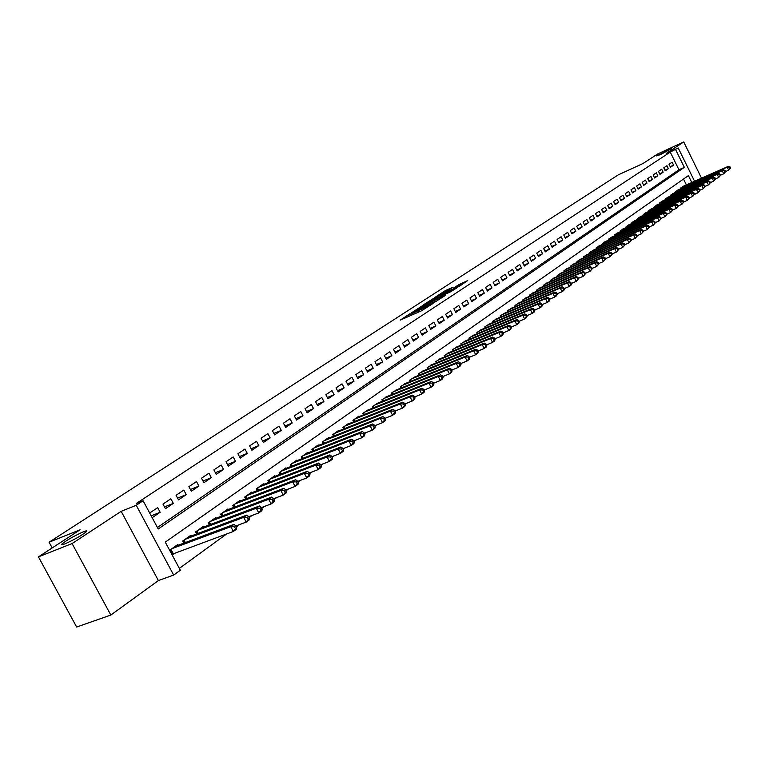 <?xml version="1.0" encoding="UTF-8"?>
<svg xmlns="http://www.w3.org/2000/svg" width="769" height="769" viewBox="0 0 769 769"><rect width="100%" height="100%" fill="white"/><g stroke="black" fill="none" stroke-linecap="round" stroke-linejoin="round"><path stroke-width="1.15" d="M410.06 313.675L400.274 320.096L421.431 310.83L432.245 303.995L410.281 314.483L408.377 315.03L410.06 313.675M660.84 154.406L671.539 148.609L656.688 155.915L660.84 154.406M64.865 543.904C74.622 539.53 81.86 535.397 86.589 531.485C87.272 530.591 86.215 530.687 83.408 531.792C73.747 536.128 66.538 540.251 61.78 544.164C61.068 545.067 62.106 544.981 64.865 543.904M453.181 287.173L445.126 290.73L435.821 296.805L459.151 286.424L467.725 280.579L458.757 284.703L454.69 287.375L460.468 285.145L454.719 288.317L439.416 294.844L453.181 287.173M157.424 527.467L678.95 169.776L670.251 152.099L678.191 147.946L694.58 181.263M38.45 556.871L72.094 543.558L110.832 615.056L76.64 627.033L38.45 556.871L80.091 529.783L49.081 542.222L618.228 174.89L642.951 163.547L657.735 153.925L683.737 141.967L666.415 153.339L678.191 147.946M110.832 615.056L158.395 580.566L121.175 511.337L72.094 543.558M121.175 511.337L136.238 505.281L143.101 500.754L158.231 528.985L684.343 167.354L675.624 149.638M670.251 152.099L136.238 503.522L143.101 500.754M422.815 305.456L411.723 312.666L432.764 303.419L444.376 296.055L422.815 305.456L423.315 306.418M423.854 304.543L435.062 297.507L456.498 288.135L450.413 291.884L439.955 296.661L437.1 298.555L445.482 295.181L423.921 304.678M701.53 178.187L683.737 141.967M152.175 517.681L160.154 512.279L157.674 507.636L149.676 513.01M170.862 498.783L162.98 504.079L165.45 508.703L173.323 503.378L170.862 498.783M183.81 490.093L176.072 495.284L178.514 499.869L186.233 494.65L183.81 490.093M196.499 481.567L188.914 486.662L191.337 491.199L198.902 486.085L196.499 481.567M208.957 473.204L201.516 478.203L203.91 482.701L211.34 477.674L208.957 473.204M221.184 464.995L213.878 469.897L216.243 474.358L223.539 469.426L221.184 464.995M233.19 456.94L226.009 461.756L228.355 466.177L235.516 461.333L233.19 456.94M244.965 449.029L237.919 453.758L240.236 458.141L247.272 453.383L244.965 449.029M256.529 441.262L249.617 445.905L251.915 450.25L258.807 445.587L256.529 441.262M267.891 433.629L261.104 438.195L263.373 442.502L270.15 437.917L267.891 433.629M279.051 426.141L272.38 430.621L274.62 434.889L281.281 430.39L279.051 426.141M290.009 418.778L283.453 423.181L285.674 427.42L292.22 422.998L290.009 418.778M300.775 411.55L294.335 415.875L296.536 420.076L302.967 415.731L300.775 411.55M311.358 404.446L305.033 408.695L307.206 412.866L313.521 408.589L311.358 404.446M321.759 397.467L315.54 401.639L317.693 405.772L323.903 401.572L321.759 397.467M331.977 390.604L325.864 394.708L328.007 398.803L334.102 394.68L331.977 390.604M342.032 383.856L336.024 387.884L338.139 391.95L344.137 387.903L342.032 383.856M351.914 377.214L346.002 381.184L348.097 385.221L354 381.232L351.914 377.214M361.632 370.696L355.816 374.599L357.893 378.598L363.689 374.676L361.632 370.696M371.187 364.275L365.467 368.111L367.524 372.081L373.234 368.226L371.187 364.275M380.588 357.96L374.964 361.738L377.002 365.679L382.616 361.882L380.588 357.96M389.835 351.75L384.308 355.47L386.326 359.373L391.844 355.643L389.835 351.75M398.938 345.646L393.497 349.299L395.497 353.173L400.928 349.501L398.938 345.646M407.887 339.629L402.533 343.224L404.513 347.079L409.858 343.464L407.887 339.629M416.702 333.717L411.434 337.255L413.395 341.071L418.653 337.514L416.702 333.717M425.382 327.892L420.191 331.372L422.133 335.159L427.314 331.66L425.382 327.892M433.918 322.153L428.814 325.585L430.736 329.343L435.84 325.902L433.918 322.153M442.329 316.511L437.301 319.885L439.205 323.624L444.222 320.231L442.329 316.511M450.605 310.955L445.655 314.281L447.548 317.982L452.489 314.646L450.605 310.955M458.757 305.476L453.883 308.754L455.757 312.435L460.621 309.138L458.757 305.476M466.783 300.083L461.986 303.313L463.842 306.966L468.638 303.726L466.783 300.083M474.694 294.777L469.965 297.949L471.81 301.583L476.53 298.391L474.694 294.777M482.49 289.548L477.828 292.672L479.654 296.276L484.307 293.133L482.49 289.548M490.161 284.395L485.566 287.471L487.383 291.047L491.968 287.952L490.161 284.395M497.726 279.31L493.198 282.348L495.005 285.905L499.514 282.848L497.726 279.31M505.175 274.312L500.715 277.301L502.503 280.829L506.954 277.82L505.175 274.312M512.529 269.381L508.126 272.332L509.905 275.831L514.288 272.86L512.529 269.381M519.767 264.517L515.432 267.42L517.191 270.899L521.517 267.977L519.767 264.517M526.9 259.72L522.632 262.594L524.371 266.045L528.639 263.161L526.9 259.72M533.936 255L529.726 257.826L531.456 261.258L535.657 258.413L533.936 255M540.876 250.338L536.724 253.126L538.435 256.529L542.578 253.732L540.876 250.338M547.711 245.744L543.625 248.493L545.327 251.876L549.412 249.118L547.711 245.744M554.459 241.216L550.421 243.927L552.113 247.291L556.141 244.561L554.459 241.216M561.11 236.756L557.131 239.428L558.813 242.764L562.783 240.072L561.11 236.756M567.676 232.344L563.754 234.978L565.407 238.294L569.329 235.65L567.676 232.344M574.145 227.999L570.271 230.604L571.925 233.891L575.789 231.277L574.145 227.999M580.537 223.712L576.712 226.278L578.355 229.547L582.162 226.97L580.537 223.712M586.834 219.482L583.065 222.01L584.69 225.269L588.448 222.722L586.834 219.482M593.053 215.31L589.333 217.81L590.948 221.039L594.658 218.531L593.053 215.31M599.186 211.187L595.514 213.657L597.119 216.868L600.781 214.388L599.186 211.187M605.241 207.121L601.618 209.553L603.204 212.744L606.818 210.302L605.241 207.121M611.211 203.112L607.635 205.515L609.211 208.687L612.787 206.275L611.211 203.112M617.113 199.152L613.585 201.526L615.152 204.669L618.67 202.295L617.113 199.152M622.928 195.239L619.449 197.585L621.006 200.709L624.486 198.364L622.928 195.239M628.677 191.385L625.235 193.692L626.783 196.806L630.215 194.48L628.677 191.385M634.358 187.578L630.955 189.856L632.493 192.952L635.876 190.654L634.358 187.578M639.952 183.81L636.607 186.069L638.126 189.136L641.471 186.877L639.952 183.81M645.489 180.1L642.173 182.32L643.691 185.377L646.989 183.147L645.489 180.1M650.949 176.428L647.681 178.629L649.18 181.667L652.448 179.456L650.949 176.428M656.341 172.814L653.121 174.976L654.611 177.995L657.831 175.813L656.341 172.814M661.676 169.228L658.485 171.372L659.965 174.371L663.147 172.218L661.676 169.228M666.934 165.7L663.791 167.815L665.262 170.795L668.405 168.671L666.934 165.7M670.491 167.258L673.596 165.162L672.135 162.201L669.03 164.297L670.491 167.258M179.35 568.378L226.653 533.965M236.343 526.919L239.534 524.593M249.146 517.595L252.155 515.413M261.71 508.463L264.526 506.406M274.024 499.504L276.667 497.572M286.097 490.718L288.567 488.911M297.939 482.096L300.246 480.423M309.561 473.646L311.714 472.079M320.961 465.351L322.961 463.899M332.15 457.209L333.996 455.863M343.128 449.221L344.839 447.981M353.913 441.377L355.48 440.243M364.496 433.678L365.929 432.639M374.888 426.113L376.195 425.17M385.096 418.692L386.278 417.827M395.131 411.396L396.189 410.617M404.984 404.225L405.926 403.533M414.664 397.179L415.5 396.573M424.18 390.258L424.901 389.729M433.533 383.452L434.149 383M442.733 376.762L443.242 376.387M686.39 184.877L683.516 179.033M172.131 554.92L174.4 553.305M177.85 545.346L177.504 544.702L169.641 550.277M183.849 543.097L182.724 541.001L190.481 535.503L190.818 536.128M196.691 533.917L195.605 531.879L203.208 526.486L203.535 527.092M209.293 524.919L208.226 522.92L215.695 517.633L216.002 518.229M221.655 516.086L220.616 514.144L227.941 508.953L228.249 509.53M233.776 507.415L232.776 505.521L239.966 500.427L240.264 500.994M245.686 498.908L244.705 497.062L251.761 492.064L252.049 492.612M257.375 490.555L256.423 488.757L263.344 483.845L263.632 484.383M268.852 482.365L267.92 480.606L274.725 475.78L275.004 476.309M280.118 474.31L279.214 472.599L285.895 467.86L286.164 468.379M291.191 466.408L290.307 464.736L296.872 460.083L297.132 460.583M302.063 458.651L301.208 457.007L307.648 452.441L307.908 452.931M312.743 451.019L311.906 449.423L318.241 444.934L318.491 445.405M323.24 443.53L322.422 441.964L328.651 437.551L328.892 438.022M333.563 436.167L332.766 434.639L338.879 430.304L339.119 430.755M343.705 428.929L342.926 427.429L348.934 423.171L349.174 423.613M353.673 421.816L352.913 420.355L358.825 416.164L359.056 416.596M363.477 414.818L362.728 413.395L368.764 409.694M373.119 407.945L372.388 406.541L378.319 402.908M382.597 401.178L381.885 399.813L387.72 396.237M391.921 394.535L391.229 393.19L396.967 389.672M401.091 387.989L400.418 386.672L406.061 383.212M410.117 381.549L409.454 380.271L415.01 376.858M418.999 375.224L418.355 373.955L423.815 370.6M427.747 368.985L427.112 367.755L432.486 364.448M436.35 362.853L435.725 361.641L441.022 358.383M444.818 356.816L444.213 355.634L449.423 352.423M453.152 350.875L452.566 349.712L457.69 346.55M461.371 345.021L460.785 343.878L465.831 340.763M469.455 339.264L468.879 338.139L473.848 335.073M477.414 333.583L476.857 332.487L481.75 329.468M485.258 327.998L484.71 326.921L489.536 323.941M492.458 321.423L492.996 322.49L492.448 321.432L497.197 318.501M500.6 317.068L500.071 316.03L504.752 313.137M508.098 311.724L507.578 310.705L512.192 307.85M515.49 306.456L514.98 305.456L519.527 302.65M522.776 301.265L522.276 300.285L526.755 297.516M529.956 296.161L529.466 295.19L533.878 292.46M537.031 291.115L536.551 290.163L540.895 287.471M544.01 286.145L543.539 285.212L547.826 282.559M550.883 281.252L550.421 280.329L554.651 277.705M557.669 276.417L557.217 275.513L561.38 272.928M564.359 271.659L563.917 270.765L568.022 268.218M570.954 266.958L570.521 266.084L574.568 263.575M577.461 262.325L577.029 261.47L581.028 258.99M583.882 257.759L583.46 256.913L587.401 254.462M590.207 253.251L589.794 252.424L593.678 250.002M596.456 248.8L596.052 247.983L599.887 245.599M602.617 244.417L602.223 243.61L606.001 241.255M608.702 240.091L608.308 239.294L612.037 236.977M614.7 235.814L614.316 235.035L617.997 232.747M620.621 231.604L620.247 230.835L623.88 228.566M626.475 227.441L626.101 226.682L629.686 224.452M632.243 223.337L631.878 222.587L635.415 220.376M637.943 219.28L637.578 218.55L641.077 216.368M643.566 215.272L643.211 214.551L646.662 212.398M649.123 211.321L648.767 210.61L652.179 208.486M654.602 207.419L654.256 206.726L657.62 204.621M660.013 203.564L659.677 202.881L663.003 200.805M665.368 199.767L665.031 199.084L668.309 197.037M670.645 196.008L670.318 195.336L673.557 193.307M675.864 192.298L675.538 191.635L678.739 189.635M681.017 188.626L680.7 187.982L683.862 186.002M49.081 542.222L52.186 547.932M699.502 191.279L696.964 193.009M694.561 194.384L697.099 193.269M691.792 182.493L688.409 175.611L165.277 542.126L180.331 570.223L173.679 575.068L136.238 505.281M158.395 580.566L173.679 575.068M678.95 169.776L684.343 167.354M160.154 512.279L151.176 515.816M173.323 503.378L164.479 506.877M186.233 494.65L177.572 498.091M198.902 486.085L190.414 489.478M211.34 477.674L203.016 481.019M223.539 469.426L215.378 472.714M235.516 461.333L227.509 464.572M247.272 453.383L239.419 456.575M258.807 445.587L251.107 448.721M270.15 437.917L262.585 441.012M281.281 430.39L273.86 433.437M292.22 422.998L284.934 425.997M302.967 415.731L295.815 418.682M313.521 408.589L306.504 411.502M323.903 401.572L317.001 404.446M334.102 394.68L327.325 397.506M344.137 387.903L337.476 390.681M354 381.232L347.453 383.971M363.689 374.676L357.258 377.377M373.234 368.226L366.909 370.889M382.616 361.882L376.397 364.506M391.844 355.643L385.73 358.229M400.928 349.501L394.92 352.058M409.858 343.464L403.956 345.973M418.653 337.514L412.847 339.994M427.314 331.66L421.595 334.111M435.84 325.902L430.207 328.315M444.222 320.231L438.686 322.605M452.489 314.646L447.039 316.991M460.621 309.138L455.258 311.455M468.638 303.726L463.361 306.004M476.53 298.391L471.33 300.641M484.307 293.133L479.183 295.354M491.968 287.952L486.921 290.144M499.514 282.848L494.554 285.011M506.954 277.82L502.061 279.954M514.288 272.86L509.463 274.966M521.517 267.977L516.758 270.054M528.639 263.161L523.958 265.209M535.657 258.413L531.043 260.441M542.578 253.732L538.04 255.731M549.412 249.118L544.933 251.088M556.141 244.561L551.729 246.513M562.783 240.072L558.429 242.004M569.329 235.65L565.032 237.544M575.789 231.277L571.559 233.161M582.162 226.97L577.99 228.826M588.448 222.722L584.334 224.548M594.658 218.531L590.592 220.338M600.781 214.388L596.773 216.176M606.818 210.302L602.867 212.071M612.787 206.275L608.885 208.015M618.67 202.295L614.825 204.016M624.486 198.364L620.679 200.065M630.215 194.48L626.466 196.162M635.876 190.654L632.176 192.317M641.471 186.877L637.818 188.52M646.989 183.147L643.384 184.762M652.448 179.456L648.882 181.061M657.831 175.813L654.313 177.399M663.147 172.218L659.677 173.784M668.405 168.671L664.974 170.218M673.596 165.162L670.203 166.69M419.028 311.878L418.374 310.378M419.797 311.378L419.115 311.82M408.945 316.136L408.195 316.626M436.725 301.083L436.023 301.4M413.885 311.349L432.601 303.255L435.908 301.169L421.345 307.283L413.885 311.349M433.139 299.506L427.324 302.717L435.706 299.093L438.57 297.199L433.139 299.506M236.746 527.697L235.737 525.785L234.439 526.727L235.458 528.639L236.746 527.697L236.573 529.13L233.334 531.485L230.796 526.707L234.036 524.352L175.217 546.326M171.833 554.362L233.334 531.485L235.458 528.639M171.92 548.662L230.796 526.707L234.439 526.727M234.036 524.352L235.737 525.785M249.56 518.364L248.55 516.47L247.282 517.393L248.291 519.286L249.56 518.364L249.358 519.796L246.186 522.113L243.677 517.374L246.859 515.076L188.232 537.098M235.833 525.967L246.186 522.113L248.291 519.286M185.002 539.386L243.677 517.374L247.282 517.393M246.859 515.076L248.55 516.47M262.114 509.222L261.124 507.348L259.874 508.251L260.864 510.126L262.114 509.222L261.893 510.654L258.788 512.923L256.298 508.232L259.422 505.973L200.997 528.053M248.685 516.71L258.788 512.923L260.864 510.126M197.825 530.293L256.298 508.232L259.874 508.251M259.422 505.973L261.124 507.348M274.418 500.254L273.437 498.399L272.216 499.283L273.197 501.148L274.418 500.254L274.187 501.696L271.14 503.916L268.679 499.264L271.736 497.053L213.522 519.171M261.277 507.636L271.14 503.916L273.197 501.148M210.418 521.372L268.679 499.264L272.216 499.283M271.736 497.053L273.437 498.399M286.491 491.458L285.52 489.622L284.328 490.487L285.299 492.333L286.491 491.458L286.241 492.9L283.252 495.082L280.82 490.478L283.819 488.305L225.817 510.453M273.62 498.735L283.252 495.082L285.299 492.333M222.76 512.615L280.82 490.478L284.328 490.487M283.819 488.305L285.52 489.622M298.334 482.836L297.372 481.01L296.2 481.865L297.161 483.691L298.334 482.836L298.064 484.278L295.123 486.421L292.72 481.855L295.661 479.721L237.871 501.907M285.722 489.997L295.123 486.421L297.161 483.691M234.881 504.031L292.72 481.855L296.2 481.865M295.661 479.721L297.372 481.01M309.945 474.377L308.994 472.57L307.84 473.406L308.792 475.223L309.945 474.377L309.657 475.819L306.783 477.924L304.399 473.396L307.292 471.301L249.714 493.515M297.593 481.432L306.783 477.924L308.792 475.223M246.772 495.601L304.399 473.396L307.84 473.406M307.292 471.301L308.994 472.57M321.346 466.081L320.404 464.284L319.27 465.11L320.212 466.898L321.346 466.081L321.038 467.523L318.212 469.58L315.867 465.091L318.693 463.044L261.335 485.277M309.234 473.031L318.212 469.58L320.212 466.898M258.451 487.315L315.867 465.091L319.27 465.11M318.693 463.044L320.404 464.284M332.525 457.93L331.593 456.152L330.487 456.959L331.42 458.737L332.525 457.93L332.208 459.372L329.43 461.4L327.104 456.949L329.882 454.94L272.745 477.184M320.663 464.784L329.43 461.4L331.42 458.737M269.909 479.193L327.104 456.949L330.487 456.959M329.882 454.94L331.593 456.152M343.503 449.942L342.58 448.173L341.494 448.971L342.416 450.73L343.503 449.942L343.166 451.374L340.446 453.364L338.149 448.952L340.869 446.981L283.953 469.234M331.872 456.69L340.446 453.364L342.416 450.73M281.175 471.214L338.149 448.952L341.494 448.971M340.869 446.981L342.58 448.173M354.278 442.088L353.365 440.339L352.298 441.118L353.211 442.867L354.278 442.088L353.932 443.53L351.26 445.482L348.982 441.108L351.654 439.166L294.96 461.438M342.878 448.74L351.26 445.482L353.211 442.867M292.23 463.371L348.982 441.108L352.298 441.118M351.654 439.166L353.365 440.339M364.862 434.379L363.958 432.649L362.91 433.408L363.814 435.148L364.862 434.379L364.496 435.821L361.872 437.734L359.623 433.399L362.247 431.496L305.774 453.768M353.682 440.945L361.872 437.734L363.814 435.148M303.092 455.671L359.623 433.399L362.91 433.408M362.247 431.496L363.958 432.649M375.253 426.814L374.359 425.094L373.33 425.843L374.224 427.564L375.253 426.814L374.878 428.256L372.302 430.131L370.072 425.834L372.648 423.969L316.405 446.241M364.285 433.283L372.302 430.131L374.224 427.564M313.762 448.106L370.072 425.834L373.33 425.843M372.648 423.969L374.359 425.094M385.461 419.374L384.577 417.673L383.558 418.413L384.442 420.114L385.461 419.374L385.067 420.816L382.539 422.662L380.328 418.403L382.866 416.567L326.844 438.839M374.705 425.757L382.539 422.662L384.442 420.114M324.249 440.675L380.328 418.403L383.558 418.413M382.866 416.567L384.577 417.673M395.487 412.078L394.612 410.386L393.613 411.107L394.487 412.799L395.487 412.078L395.083 413.511L392.594 415.327L390.412 411.107L392.901 409.3L337.101 431.563M384.933 418.365L392.594 415.327L394.487 412.799M334.553 433.37L390.412 411.107L393.613 411.107M392.901 409.3L394.612 410.386M405.33 404.898L404.465 403.225L403.494 403.936L404.359 405.609L405.33 404.898L404.917 406.34L402.475 408.118L400.313 403.927L402.764 402.158L347.194 424.411M394.978 411.098L402.475 408.118L404.359 405.609M344.685 426.189L400.313 403.927L403.494 403.936M402.764 402.158L404.465 403.225M415.01 397.852L414.155 396.189L413.193 396.891L414.049 398.553L415.01 397.852L414.587 399.284L412.184 401.034L410.04 396.881L412.453 395.141L357.104 417.384M404.85 403.965L412.184 401.034L414.049 398.553M354.644 419.124L410.04 396.881L413.193 396.891M412.453 395.141L414.155 396.189M424.526 390.921L423.681 389.277L422.739 389.96L423.584 391.613L424.526 390.921L424.094 392.353L421.729 394.074L419.605 389.96L421.979 388.239L366.851 410.463M414.549 396.948L421.729 394.074L423.584 391.613M364.439 412.184L419.605 389.96L422.739 389.96M421.979 388.239L423.681 389.277M433.879 384.116L433.034 382.481L432.111 383.154L432.947 384.788L433.879 384.116L433.428 385.538L431.111 387.23L429.006 383.145L431.332 381.462L376.445 403.667M424.084 390.056L431.111 387.23L432.947 384.788M374.061 405.359L429.006 383.145L432.111 383.154M431.332 381.462L433.034 382.481M443.069 377.416L442.242 375.791L441.329 376.454L442.156 378.079L443.069 377.416L442.617 378.838L440.329 380.511L438.253 376.454L440.541 374.801L385.875 396.987M433.447 383.279L440.329 380.511L442.156 378.079M383.529 398.65L438.253 376.454L441.329 376.454M440.541 374.801L442.242 375.791M452.105 370.831L451.288 369.226L450.384 369.879L451.211 371.485L452.105 370.831L451.643 372.254L449.404 373.897L447.337 369.87L449.586 368.245L395.151 390.412M442.665 376.618L449.404 373.897L451.211 371.485M392.844 392.046L447.337 369.87L450.384 369.879M449.586 368.245L451.288 369.226M460.996 364.362L460.179 362.766L459.295 363.401L460.112 364.996L460.996 364.362L460.525 365.784L458.314 367.39L456.277 363.401L458.487 361.795L404.273 383.942M451.72 370.072L458.314 367.39L460.112 364.996M402.014 385.548L456.277 363.401L459.295 363.401M458.487 361.795L460.179 362.766M469.744 357.989L468.927 356.412L468.061 357.037L468.869 358.623L469.744 357.989L469.253 359.411L467.091 360.997L465.062 357.037L467.235 355.461L413.261 377.569M460.621 363.622L467.091 360.997L468.869 358.623M411.021 379.155L465.062 357.037L468.061 357.037M467.235 355.461L468.927 356.412M478.337 351.731L477.539 350.155L476.684 350.779L477.482 352.346L478.337 351.731L477.847 353.144L475.713 354.701L473.704 350.779L475.848 349.222L422.094 371.312M469.378 357.287L475.713 354.701L477.482 352.346M419.893 372.869L473.704 350.779L476.684 350.779M475.848 349.222L477.539 350.155M486.796 345.56L486.008 344.003L485.162 344.618L485.96 346.175L486.796 345.56L486.296 346.982L484.201 348.511L482.211 344.618L484.316 343.089L430.784 365.14M477.991 351.048L484.201 348.511L485.96 346.175M428.631 366.678L482.211 344.618L485.162 344.618M484.316 343.089L486.008 344.003M495.121 339.504L494.332 337.956L493.506 338.552L494.294 340.1L495.121 339.504L494.611 340.917L492.545 342.426L490.584 338.552L492.65 337.053L439.349 359.075M486.469 344.916L492.545 342.426L494.294 340.1M437.225 360.584L490.584 338.552L493.506 338.552M492.65 337.053L494.332 337.956M503.311 333.535L502.532 332.006L501.715 332.593L502.503 334.131L503.311 333.535L502.801 334.948L500.763 336.428L498.812 332.593L500.85 331.112L447.779 353.106M494.803 338.879L500.763 336.428L502.503 334.131M445.684 354.586L498.812 332.593L501.715 332.593M500.85 331.112L502.532 332.006M511.375 327.661L510.597 326.143L509.799 326.729L510.578 328.248L511.375 327.661L510.856 329.074L508.847 330.535L506.915 326.719L508.924 325.268L456.075 347.223M503.013 332.939L508.847 330.535L510.578 328.248M454.008 348.684L506.915 326.719L509.799 326.729M508.924 325.268L510.597 326.143M519.306 321.884L518.546 320.375L517.758 320.952L518.517 322.461L519.306 321.884L518.777 323.288L516.806 324.729L514.894 320.952L516.864 319.519L464.245 341.426M511.087 327.094L516.806 324.729L518.517 322.461M462.207 342.868L514.894 320.952L517.758 320.952M516.864 319.519L518.546 320.375M527.121 316.194L526.361 314.694L525.583 315.261L526.342 316.761L527.121 316.194L526.582 317.597L524.641 319.01L522.747 315.261L524.689 313.858L472.281 335.726M519.037 321.346L524.641 319.01L526.342 316.761M470.282 337.139L522.747 315.261L525.583 315.261M524.689 313.858L526.361 314.694M534.811 310.599L534.061 309.109L533.292 309.657L534.042 311.147L534.811 310.599L534.263 311.993L532.359 313.387L530.475 309.667L532.388 308.273L480.212 330.112M526.852 315.674L532.359 313.387L534.042 311.147M478.241 331.506L530.475 309.667L533.292 309.657M532.388 308.273L534.061 309.109M542.385 305.082L541.636 303.601L540.886 304.149L541.626 305.629L542.385 305.082L541.837 306.475L539.953 307.85L538.089 304.149L539.973 302.784L488.017 324.576M534.561 310.099L539.953 307.85L541.626 305.629M486.075 325.95L538.089 304.149L540.886 304.149M539.973 302.784L541.636 303.601M549.835 299.65L549.095 298.18L548.355 298.718L549.095 300.189L549.835 299.65L549.287 301.044L547.432 302.39L545.577 298.718L547.432 297.382L495.697 319.125M542.145 304.601L547.432 302.39L549.095 300.189M493.794 320.481L545.577 298.718L548.355 298.718M547.432 297.382L549.095 298.18M557.179 294.296L556.448 292.845L555.718 293.373L556.448 294.835L557.179 294.296L556.621 295.69L554.795 297.017L552.959 293.373L554.785 292.047L503.282 313.752M549.604 299.189L554.795 297.017L556.448 294.835M501.398 315.088L552.959 293.373L555.718 293.373M554.785 292.047L556.448 292.845M564.417 289.029L563.687 287.587L562.966 288.106L563.696 289.557L564.417 289.029L563.85 290.413L562.052 291.73L560.236 288.106L562.033 286.808L510.741 308.465M556.958 293.864L562.052 291.73L563.696 289.557M508.886 309.782L560.236 288.106L562.966 288.106M562.033 286.808L563.687 287.587M571.54 283.838L570.819 282.406L570.108 282.915L570.838 284.357L571.54 283.838L570.973 285.222L569.204 286.51L567.397 282.925L569.166 281.637L518.095 303.246M564.206 288.615L569.204 286.51L570.838 284.357M516.268 304.543L567.397 282.925L570.108 282.915M569.166 281.637L570.819 282.406M578.567 278.724L577.846 277.301L577.144 277.811L577.865 279.234L578.567 278.724L576.241 281.377L574.453 277.811L576.202 276.542L525.342 298.112M571.338 283.444L576.241 281.377L577.865 279.234M523.545 299.391L574.453 277.811L577.144 277.811M576.202 276.542L577.846 277.301M585.478 273.687L584.767 272.274L584.084 272.774L584.796 274.187L585.478 273.687L583.181 276.311L581.402 272.774L583.133 271.524L532.494 293.047M578.375 278.349L583.181 276.311L584.796 274.187M530.716 294.306L581.402 272.774L584.084 272.774M583.133 271.524L584.767 272.274M592.293 268.727L591.592 267.314L590.919 267.814L591.621 269.217L592.293 268.727L590.015 271.332L588.256 267.814L589.958 266.583L539.53 288.048M585.296 273.331L590.015 271.332L591.621 269.217M537.781 289.298L588.256 267.814L590.919 267.814M589.958 266.583L591.592 267.314M599.013 263.825L598.32 262.431L597.648 262.921L598.349 264.315L599.013 263.825L596.754 266.41L595.014 262.921L596.686 261.71L546.48 283.127M592.13 268.381L596.754 266.41L598.349 264.315M544.75 284.357L595.014 262.921L597.648 262.921M596.686 261.71L598.32 262.431M605.636 259.009L604.943 257.615L604.29 258.096L604.982 259.489L605.636 259.009L603.396 261.566L601.666 258.105L603.319 256.904L553.324 278.272M598.849 263.507L603.396 261.566L604.982 259.489M551.623 279.483L601.666 258.105L604.29 258.096M603.319 256.904L604.943 257.615M612.162 254.251L611.48 252.876L610.826 253.347L611.518 254.722L612.162 254.251L609.942 256.798L608.231 253.347L609.855 252.174L560.072 273.495M605.482 258.692L609.942 256.798L611.518 254.722M558.4 274.677L608.231 253.347L610.826 253.347M609.855 252.174L611.48 252.876M618.603 249.56L617.92 248.195L617.276 248.666L617.959 250.031L618.603 249.56L616.402 252.088L614.691 248.666L616.296 247.503L566.734 268.775M612.018 253.962L616.402 252.088L617.959 250.031M565.071 269.948L614.691 248.666L617.276 248.666M616.296 247.503L617.92 248.195M624.947 244.946L624.265 243.581L623.64 244.042L624.313 245.398L624.947 244.946L622.765 247.445L621.073 244.052L622.65 242.908L573.299 264.113M618.459 249.281L622.765 247.445L624.313 245.398M571.665 265.276L621.073 244.052L623.64 244.042M622.65 242.908L624.265 243.581M631.205 240.389L630.532 239.034L629.907 239.486L630.58 240.841L631.205 240.389L629.042 242.869L627.36 239.495L628.917 238.361L579.768 259.528M624.812 244.677L629.042 242.869L630.58 240.841M578.163 260.672L627.36 239.495L629.907 239.486M628.917 238.361L630.532 239.034M637.366 235.891L636.703 234.555L636.088 234.997L636.761 236.343L637.366 235.891L635.223 238.352L633.56 235.006L635.098 233.891L586.161 255M631.08 240.139L635.223 238.352L636.761 236.343M584.575 256.125L633.56 235.006L636.088 234.997M635.098 233.891L636.703 234.555M643.451 231.459L642.797 230.133L642.192 230.565L642.855 231.902L643.451 231.459L641.327 233.901L639.673 230.575L641.192 229.479L592.466 250.531M637.251 235.66L641.327 233.901L642.855 231.902M590.9 251.636L639.673 230.575L642.192 230.565M641.192 229.479L642.797 230.133M649.459 227.086L648.805 225.769L648.2 226.201L648.863 227.528L649.459 227.086L647.344 229.518L645.71 226.211L647.2 225.125L598.686 246.118M643.345 231.238L647.344 229.518L648.863 227.528M597.138 247.214L645.71 226.211L648.2 226.201M647.2 225.125L648.805 225.769M655.38 222.779L654.727 221.462L654.14 221.895L654.784 223.202L655.38 222.779L653.285 225.182L651.66 221.895L653.131 220.828L604.819 241.774M649.353 226.884L653.285 225.182L654.784 223.202M603.29 242.85L651.66 221.895L654.14 221.895M653.131 220.828L654.727 221.462M661.215 218.521L660.571 217.214L659.994 217.637L660.638 218.944L661.215 218.521L659.139 220.914L657.524 217.646L658.975 216.589L610.874 237.477M655.284 222.577L659.139 220.914L660.638 218.944M609.365 238.544L657.524 217.646L659.994 217.637M658.975 216.589L660.571 217.214M666.983 214.33L666.339 213.032L665.762 213.446L666.406 214.743L666.983 214.33L664.916 216.695L663.32 213.455L664.752 212.417L616.844 233.247M661.129 218.338L664.916 216.695L666.406 214.743M615.354 234.295L663.32 213.455L665.762 213.446M664.752 212.417L666.339 213.032M672.664 210.187L672.029 208.899L671.462 209.312L672.096 210.6L672.664 210.187L670.626 212.532L669.03 209.312L670.443 208.293L622.746 229.066M666.896 214.157L670.626 212.532L672.096 210.6M621.275 230.104L669.03 209.312L671.462 209.312M670.443 208.293L672.029 208.899M678.277 206.102L677.643 204.823L677.085 205.227L677.72 206.505L678.277 206.102L676.249 208.437L674.663 205.227L676.066 204.218L628.561 224.942M672.587 210.024L676.249 208.437L677.72 206.505M627.11 225.961L674.663 205.227L677.085 205.227M676.066 204.218L677.643 204.823M683.814 202.064L683.18 200.796L682.632 201.19L683.256 202.468L683.814 202.064L681.805 204.381L680.229 201.199L681.613 200.2L634.31 220.866M678.2 205.948L681.805 204.381L683.256 202.468M632.877 221.876L680.229 201.199L682.632 201.19M681.613 200.2L683.18 200.796M689.274 198.085L688.649 196.826L688.111 197.22L688.736 198.479L689.274 198.085L687.284 200.382L685.727 197.229L687.082 196.239L639.981 216.848M683.747 201.93L687.284 200.382L688.736 198.479M638.568 217.848L685.727 197.229L688.111 197.22M687.082 196.239L688.649 196.826M694.667 194.153L694.051 192.904L693.513 193.288L694.128 194.547L694.667 194.153L692.686 196.441L691.139 193.298L692.485 192.327L645.576 212.878M689.216 197.96L692.686 196.441L694.128 194.547M644.182 213.859L691.139 193.298L693.513 193.288M692.485 192.327L694.051 192.904M699.992 190.279L699.377 189.03L698.848 189.414L699.463 190.664L699.992 190.279L698.031 192.548L696.493 189.424L697.819 188.463L651.112 208.957M694.609 194.038L698.031 192.548L699.463 190.664M649.728 209.927L696.493 189.424L698.848 189.414M697.819 188.463L699.377 189.03M705.25 186.454L704.635 185.214L704.116 185.589L704.721 186.829L705.25 186.454L703.299 188.703L701.77 185.598L703.087 184.647L656.572 205.083M699.944 190.174L703.299 188.703L704.721 186.829M655.207 206.044L701.77 185.598L704.116 185.589M703.087 184.647L704.635 185.214M710.441 182.676L709.835 181.436L709.316 181.811L709.922 183.051L710.441 182.676L708.499 184.906L706.99 181.82L708.278 180.888L661.965 201.257M705.202 186.358L708.499 184.906L709.922 183.051M660.619 202.209L706.99 181.82L709.316 181.811M708.278 180.888L709.835 181.436M715.564 178.937L714.959 177.716L714.449 178.081L715.055 179.312L715.564 178.937L713.642 181.157L712.142 178.091L713.411 177.168L667.281 197.489M710.393 182.58L713.642 181.157L715.055 179.312M665.964 198.421L712.142 178.091L714.449 178.081M713.411 177.168L714.959 177.716M720.62 175.255L720.024 174.034L719.515 174.4L720.12 175.62L720.62 175.255L718.717 177.456L717.217 174.409L718.486 173.496L672.548 193.759M715.526 178.86L718.717 177.456L720.12 175.62M671.231 194.682L717.217 174.409L719.515 174.4M718.486 173.496L720.024 174.034M725.619 171.612L725.023 170.401L724.523 170.766L725.119 171.977L725.619 171.612L723.725 173.804L722.245 170.776L723.485 169.872L677.739 190.078M720.582 175.188L723.725 173.804L725.119 171.977M676.451 190.991L722.245 170.776L724.523 170.766M723.485 169.872L725.023 170.401M730.55 168.027L729.964 166.815L729.473 167.171L730.06 168.382L730.55 168.027L728.676 170.199L727.195 167.181L728.426 166.296L682.872 186.434M725.59 171.554L728.676 170.199L730.06 168.382M681.594 187.338L727.195 167.181L729.473 167.171M728.426 166.296L729.964 166.815M410.8 315.492L410.281 314.483M412.549 314.723L412.03 313.714M421.691 310.714L421.172 309.705M423.383 309.801L422.94 308.927M421.297 307.312L420.874 306.485M433.543 299.324L433.13 298.516M435.542 298.449L435.062 297.507M459.16 285.491L458.757 284.703M461.333 285.001L460.669 283.694M445.53 291.518L445.126 290.73M447.491 290.644L447.029 289.73M172.689 553.968L170.42 549.729M173.294 553.709L170.958 549.345M184.743 542.77L183.503 540.453M185.358 542.539L184.041 540.069M197.537 533.599L196.335 531.35M198.152 533.369L196.874 530.975M210.091 524.612L208.928 522.43M210.706 524.381L209.456 522.045M222.404 515.797L221.28 513.673M223.02 515.566L221.808 513.298M234.497 507.136L233.401 505.079M235.103 506.906L233.93 504.704M246.359 498.648L245.301 496.639M246.964 498.418L245.83 496.265M258.009 490.314L256.981 488.363M258.615 490.084L257.509 487.988M269.448 482.125L268.448 480.231M270.044 481.894L268.967 479.856M280.685 474.089L279.714 472.243M281.281 473.867L280.233 471.878M291.72 466.206L290.778 464.399M292.307 465.976L291.288 464.034M302.563 458.449L301.64 456.699M303.149 458.218L302.159 456.334M313.214 450.836L312.32 449.134M313.79 450.605L312.829 448.769M323.682 443.357L322.807 441.694M324.258 443.127L323.316 441.329M333.967 436.004L333.121 434.379M334.544 435.773L333.631 434.024M344.079 428.775L343.253 427.199M344.647 428.554L343.762 426.843M354.019 421.672L353.221 420.134M354.586 421.45L353.721 419.778M363.795 414.693L363.016 413.193M364.362 414.462L363.516 412.838M373.407 407.83L372.648 406.359M373.974 407.599L373.148 406.013M382.866 401.072L382.126 399.64M383.423 400.851L382.616 399.294M392.171 394.43L391.45 393.036M392.719 394.209L391.94 392.69M401.322 387.903L400.611 386.538M401.87 387.672L401.101 386.192M410.319 381.472L409.637 380.136M410.867 381.251L410.117 379.799M419.182 375.147L418.509 373.849M419.73 374.926L418.999 373.503M427.9 368.928L427.247 367.649M428.439 368.697L427.727 367.313M436.484 362.795L435.85 361.555M437.023 362.574L436.331 361.219M444.934 356.768L444.309 355.557M445.472 356.547L444.79 355.22M453.258 350.837L452.643 349.645M453.787 350.616L453.124 349.309M461.448 344.993L460.852 343.83M461.977 344.772L461.323 343.493M469.513 339.235L468.936 338.1M470.042 339.014L469.407 337.774M477.462 333.563L476.895 332.458M477.982 333.352L477.357 332.131M485.287 327.988L484.73 326.902M485.806 327.767L485.201 326.575M493.515 322.269L492.919 321.096M501.109 316.857L500.523 315.703M508.588 311.522L508.021 310.397M515.961 306.264L515.403 305.158M523.228 301.083L522.68 299.997M530.389 295.969L529.86 294.912M537.454 290.942L536.925 289.903M544.414 285.972L543.904 284.953M551.277 281.079L550.777 280.089M558.044 276.263L557.554 275.283M564.715 271.505L564.235 270.544M571.3 266.814L570.829 265.872M577.788 262.181L577.327 261.258M584.2 257.625L583.738 256.711M590.515 253.116L590.063 252.232M596.744 248.675L596.311 247.801M602.896 244.302L602.463 243.437M608.961 239.976L608.548 239.13M614.96 235.708L614.546 234.881M620.862 231.498L620.458 230.681M626.706 227.336L626.302 226.538M632.464 223.241L632.07 222.452M638.145 219.184L637.761 218.415M643.759 215.185L643.384 214.426M649.305 211.244L648.93 210.495M654.775 207.342L654.419 206.611M660.187 203.497L659.831 202.776M665.521 199.7L665.175 198.988M670.789 195.941L670.453 195.239M675.999 192.231L675.663 191.548M681.151 188.568L680.815 187.896M62.106 544.769L61.78 544.164M409.012 316.27L408.426 315.136M419.874 311.512L419.288 310.378"/></g></svg>
